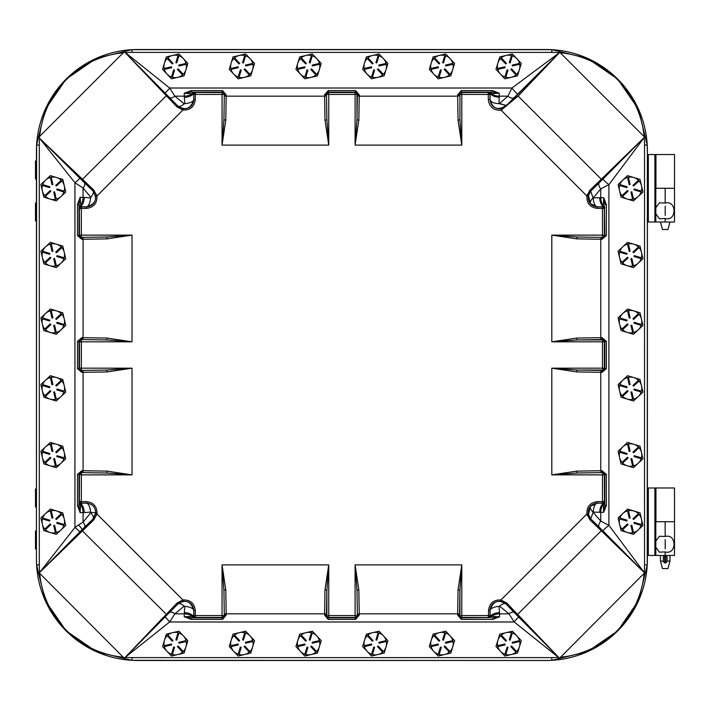 <?xml version="1.0" encoding="UTF-8"?>
<svg xmlns="http://www.w3.org/2000/svg" width="710" height="710" viewBox="0 0 710 710"><rect width="100%" height="100%" fill="white"/><g stroke="black" fill="none" stroke-linecap="round" stroke-linejoin="round"><path stroke-width="1.06" d="M36.441 179.772L35.5 178.831L35.5 161.028L36.441 161.028M36.441 220.996L35.5 220.996L35.5 203.193L36.441 202.243M36.441 507.756L35.5 506.807L35.5 489.004L36.441 489.004M36.441 548.972L35.5 548.972L35.5 531.169L36.441 530.228M655.019 487.983L655.951 487.983L655.951 521.717L674.5 521.717L654.886 521.717L655.019 487.983L647.396 487.983L647.396 222.017L648.328 222.017L648.328 154.549L647.396 154.549L647.236 145.106L638.592 109.446L617.744 79.165L587.454 58.318L551.812 49.682L132.024 49.682L96.32 58.353L66.048 79.2L45.227 109.482L36.6 145.106L36.441 559.276L36.6 564.894L45.271 600.598L66.119 630.87L96.4 651.691L132.024 660.318L546.194 660.477L551.812 660.318L587.472 651.673L617.762 630.826L638.601 600.536L647.236 564.894L647.396 150.724A101.202 101.202 0 0 0 546.194 49.522L137.642 49.522A101.202 101.202 0 0 0 36.441 150.724L36.441 559.276A101.202 101.202 0 0 0 137.642 660.477L546.194 660.477A101.202 101.202 0 0 0 647.396 559.276L647.396 555.451L648.328 555.451L648.328 487.983M655.951 487.983L674.5 487.983L674.5 555.451L665.163 555.451L665.163 551.927L659.421 552.167L655.818 547.286M667.08 557.323L667.08 561.077L669.974 561.077L667.959 568.568L662.448 568.568L660.442 561.077L663.326 561.077M669.974 555.451L669.974 561.077M654.886 521.717L654.886 487.983L654.886 555.451L655.818 555.451L655.818 521.717M655.818 541.126L659.421 536.245L665.163 536.485C676.958 533.254 676.958 555.158 665.163 551.927M665.208 539.573L665.208 548.839L665.208 539.573M663.326 557.039L664.64 555.451L665.767 555.451L665.767 562.95L664.64 562.95L664.64 555.451L655.818 555.451M654.886 555.451L648.328 555.451M667.08 561.361L667.08 557.039M663.326 556.764L663.326 561.361M669.974 222.017L667.959 229.508L662.448 229.508L660.442 222.017M655.019 154.549L655.951 154.549L655.951 188.283L674.5 188.283L654.886 188.283L655.019 154.549L648.328 154.549M655.951 154.549L674.5 154.549L674.5 222.017L655.818 222.017L655.818 188.283M654.886 188.283L654.886 154.549L654.886 222.017L655.818 222.017L655.818 207.693L659.421 202.811L665.163 203.051C676.958 199.821 676.958 221.724 665.163 218.494L659.421 218.733L655.818 213.852M665.208 206.14L665.208 215.405L665.208 206.14M654.886 222.017L648.328 222.017M606.367 235.578L604.805 235.578L602.888 237.406A1.873 0.861 -89 0 0 602.036 239.279L606.367 235.578L606.367 204.64L603.686 197.682L600.758 197.708L600.758 188.895A8.742 4.145 39.5 0 1 599.275 182.736L590.693 191.194L593.054 197.77A8.999 2.902 -41.4 0 0 590.356 203.637L597.403 206.867A8.999 4.136 89 0 1 593.267 197.877L600.758 188.895L608.905 184.644L644.218 137.518A12.842 2.006 -45.8 0 1 644.609 137.119L559.799 52.309A12.833 2.077 135.8 0 1 559.4 52.7L511.972 88.013L507.898 96.161L499.574 103.491L506.434 105.515L508.511 103.758L500.869 108.71C494.409 108.932 490.796 105.87 490.033 99.515L490.024 94.377L488.16 92.566L488.294 94.439L490.024 94.377M38.651 137.385L82.014 180.074L82.502 179.284L38.651 137.385L124.303 51.732L176.994 106.899L182.905 110.032C190.236 110.307 194.371 106.802 195.303 99.515L195.312 94.448L193.812 94.448L193.821 99.515C193.067 105.808 189.499 108.879 183.1 108.736L177.908 106.109L124.303 51.732L177.926 106.083C185.692 110.929 190.981 108.745 193.786 99.515L193.688 94.323L195.312 94.439L195.676 92.566L193.821 94.386M222.496 90.552L222.496 92.114L224.324 94.031A1.873 0.861 -179 0 0 226.197 94.883L222.496 90.552L191.327 90.552L184.245 93.232L184.272 96.161A75.082 33.814 68.7 0 0 184.325 97.368L184.813 103.642L184.227 103.864L174.882 96.161L169.628 88.013L124.303 51.732M506.47 105.506L499.05 103.651A8.999 4.136 1 0 1 490.06 99.515C492.5 108.834 497.959 110.831 506.425 105.506M508.511 103.758L559.799 52.309L518.105 96.054L509.496 102.701M457.639 94.883A1.873 0.861 179 0 0 459.512 94.031L461.34 92.114L461.34 90.552L457.639 94.883L458.048 120.088L461.793 145.106L461.793 92.566A1.873 1.873 135 0 0 459.92 94.439L488.294 94.439L488.311 99.515C489.305 107.006 493.574 110.574 501.127 110.219L518.105 96.054L601.272 179.222L589.868 190.28L586.895 195.987C586.611 203.317 590.116 207.453 597.403 208.385L602.471 208.394L602.471 206.894L597.403 206.894C591.11 206.148 588.04 202.581 588.182 196.182L590.676 191.185L644.609 137.119L601.272 179.222L601.769 180.003M488.294 94.448L490.157 94.315A1.873 1.873 -135 0 0 488.285 92.442L461.793 92.566L461.34 92.114L492.287 92.114L499.236 93.232L492.287 90.552L492.287 92.114L489.829 92.229A1.873 1.686 85.9 0 1 491.444 93.614L499.236 93.232L499.21 96.161A8.999 4.89 1.3 0 1 491.444 93.614L490.157 94.315A99.036 3.452 90 0 0 490.06 99.515L488.311 99.515M81.925 530.139L39.227 572.881L82.422 530.92L81.765 529.979L93.01 518.992L81.925 530.139M82.067 529.997L82.564 530.778L93.826 519.924L96.95 514.013A10.614 10.614 0 0 0 97.066 512.922C96.746 506.132 93.196 502.36 86.434 501.615L81.375 501.606L81.375 503.106L86.434 503.106C92.273 503.701 95.38 506.949 95.752 512.86L97.066 512.922M39.227 572.881A14.235 0.497 -45.5 0 0 39.52 572.579A14.235 0.497 -45.5 0 0 39.618 572.482A12.895 1.589 134.3 0 1 39.227 572.881L124.303 658.268L177.908 603.89L183.1 601.264C189.499 601.121 193.076 604.192 193.821 610.485L193.812 615.552L195.312 615.552L195.303 610.485C194.371 603.198 190.236 599.693 182.905 599.968L96.95 514.013L95.655 513.818L93.028 519.019L95.717 512.86C95.353 506.958 92.264 503.718 86.434 503.141L81.251 503.23L81.357 501.606L79.484 501.242L81.304 503.097M183.1 601.264L182.905 599.968L176.994 603.101L124.303 658.268M36.6 145.106L39.307 145.106A92.717 92.717 0 0 1 39.556 138.29L74.932 182.71L74.932 527.495L39.618 572.482L81.765 529.979A6.967 1.917 -143 0 0 78.366 525.054L74.932 527.495A6.532 0.932 -143.4 0 1 79.635 532.118M193.821 615.614L195.312 615.552L195.676 617.434L222.044 617.434A1.873 1.873 -45 0 0 223.916 615.561L222.044 615.561L222.496 619.448L226.197 615.117L225.789 589.912L222.044 564.894L223.916 590.427L224.324 615.969L222.496 617.886L191.327 617.886L184.245 616.768L191.327 619.448L191.327 617.886L193.821 617.78A1.873 1.66 -93.8 0 1 192.232 616.404L184.245 616.768L184.272 613.839A9.363 4.997 -178 0 1 192.232 616.404L193.688 615.677A1.873 1.873 45 0 0 195.561 617.549L193.688 615.677L193.786 610.485C190.981 601.255 185.692 599.062 177.926 603.917L125.2 657.362M90.569 197.895L84.286 197.407A75.082 33.814 -158.7 0 0 83.079 197.353L83.079 187.964A7.508 3.71 142.1 0 0 84.312 182.621L79.618 178.024A6.559 0.932 142.9 0 1 74.932 182.71L83.079 187.964L90.782 197.309L90.569 197.895A8.955 3.577 -85 0 1 86.434 206.858C95.664 204.063 97.856 198.773 93.001 191.008L95.655 196.182C95.806 202.581 92.726 206.148 86.434 206.894L81.375 206.894L81.375 208.394L86.434 208.385C93.72 207.453 97.226 203.317 96.95 195.987L93.818 190.076L82.502 179.284L166.992 95.096M79.138 206.903A1.873 1.66 -3.8 0 1 80.514 205.305A9.363 4.997 -88 0 0 83.079 197.353L80.15 197.327L77.47 204.409L79.032 204.409L79.369 208.642A1.873 1.873 135 0 1 81.251 206.77L81.375 208.394M81.304 206.903L79.484 208.758L81.357 208.394L81.357 235.125L79.484 235.125A1.873 1.873 45 0 0 81.357 236.998L81.357 235.125L132.024 235.125L106.491 236.998L80.949 237.406L79.032 235.578L77.47 235.578L81.81 239.279L107.006 238.871L132.024 235.125L132.024 341.821L107.006 338.075A1.873 0.524 -89.4 0 1 106.491 339.948L132.024 341.821L81.357 341.821L81.357 339.948A1.873 1.873 135 0 0 79.484 341.821L81.357 341.821L81.357 368.179L79.484 368.179A1.873 1.873 45 0 0 81.357 370.052L81.357 368.179L132.024 368.179L106.491 370.052L80.949 370.469L79.032 368.641L79.032 341.359L80.949 339.531L106.491 339.948L80.949 339.531A1.873 0.861 -89 0 0 81.81 337.658L77.47 341.359L79.484 341.821L79.484 368.179L77.47 368.641L81.81 372.342L107.006 371.925A1.873 0.524 89.4 0 0 106.491 370.052L80.949 370.469A1.873 0.861 89 0 1 81.81 372.342M604.476 208.633L602.479 208.394L602.604 206.761A1.873 1.873 -135 0 1 604.476 208.633L604.805 235.578L602.479 235.125L602.479 236.998A1.873 1.873 -45 0 0 604.352 235.125L604.352 208.758L602.533 206.903M500.736 601.264L500.932 599.968L506.842 603.101L517.634 614.416L516.845 614.904L559.533 658.268L517.634 614.416L601.272 530.778L644.609 572.881L601.769 529.997L601.272 530.778L589.868 519.72L586.895 514.013L500.932 599.968C493.601 599.693 489.465 603.198 488.533 610.485L488.524 615.552L490.024 615.552L490.024 610.485C490.77 604.192 494.337 601.121 500.736 601.264L505.937 603.89C498.145 599.062 492.855 601.255 490.06 610.485L490.148 615.677L488.524 615.561L488.16 617.434L490.024 615.614M601.769 529.997L590.676 518.815L588.182 513.818C588.04 507.419 591.11 503.851 597.403 503.106L590.356 506.363L588.421 514.821A8.999 8.99 -119.7 0 0 590.693 518.806L593.267 512.123A8.999 4.136 91 0 1 597.403 503.133L597.403 501.615C590.116 502.547 586.611 506.683 586.895 514.013L588.182 513.818M602.533 503.097L604.352 501.242L602.479 501.606L602.604 503.239A99.036 3.452 180 0 0 597.403 503.133L602.471 503.106L602.471 501.606L597.403 501.615M602.604 503.239A1.873 1.873 -45 0 0 604.476 501.366L604.352 474.875A1.873 1.873 -135 0 0 602.479 473.002L602.479 474.875L606.367 474.422L602.036 470.721L576.831 471.129A1.873 0.524 -90.6 0 0 577.354 473.002L602.888 472.594L604.805 474.422L604.805 505.36L603.686 512.318L606.367 505.36L604.805 505.36L604.689 502.911A1.873 1.686 175.9 0 1 603.305 504.526L603.686 512.318L600.758 512.292A8.999 4.89 91.3 0 1 603.305 504.526L602.604 503.239M644.609 137.119A14.777 0.515 134.5 0 0 644.218 137.518L603.101 178.929A8.085 1.021 37.5 0 0 608.905 184.644L608.905 525.356A8.085 1.021 -37.5 0 0 603.101 531.071L644.218 572.482A14.777 0.515 45.5 0 0 644.609 572.881A12.842 2.006 -134.2 0 1 644.218 572.482L608.905 525.356L600.758 521.104L593.054 512.229A8.999 2.902 -138.6 0 1 590.356 506.363M458.048 589.912A1.873 0.524 -179.4 0 1 459.92 590.427L461.793 564.894L458.048 589.912L457.639 615.117L461.34 619.448L492.509 619.448L499.6 616.768L499.565 613.839A75.082 33.814 -111.3 0 0 499.512 612.632L499.023 606.358L499.609 606.136L508.955 613.839L514.209 621.987L559.533 658.268L644.609 572.881M225.789 120.088A1.873 0.524 0.6 0 1 223.916 119.573L222.044 145.106L225.789 120.088L226.197 94.883M191.327 90.552L191.327 92.114L222.496 92.114L222.044 94.439L223.916 94.439A1.873 1.873 -135 0 0 222.044 92.566L195.561 92.451A1.873 1.873 135 0 0 193.688 94.323L193.12 93.889A1.873 1.793 -83.5 0 1 194.886 92.318L191.327 92.114L184.245 93.232L193.12 93.889A9.336 4.775 -2.6 0 1 184.325 97.368M193.821 92.22A1.873 1.66 93.8 0 0 192.232 93.596A9.363 4.997 -2 0 1 184.272 96.161L174.882 96.161A7.508 3.71 -52.1 0 1 169.539 97.394M358.852 120.088L359.26 94.883L355.559 90.552L355.559 92.114L357.387 94.031L356.979 119.573L355.098 145.106L358.852 120.088A1.873 0.524 0.6 0 1 356.979 119.573L356.979 94.439A1.873 1.873 -135 0 0 355.098 92.566L355.098 94.439L357.387 94.031A1.873 0.861 1 0 0 359.26 94.883M328.277 90.552L324.577 94.883L324.994 120.088A1.873 0.524 179.4 0 0 326.866 119.573L326.449 94.031L328.277 92.114L355.559 92.114L355.098 92.566L328.739 92.566A1.873 1.873 135 0 0 326.866 94.439L328.739 94.439L328.277 90.552L355.559 90.552M324.577 94.883A1.873 0.861 179 0 0 326.449 94.031L326.866 119.573L328.739 145.106L328.739 94.439L355.098 94.439L355.098 145.106L461.793 145.106L459.92 119.573L459.92 94.439L459.92 119.573A1.873 0.524 179.4 0 1 458.048 120.088M324.994 120.088L328.739 145.106L222.044 145.106L222.044 94.439L195.312 94.439M499.05 103.651A90.046 3.452 -90 0 1 499.192 97.19A90.055 3.452 -90 0 1 499.21 96.161L507.898 96.161A8.902 4.171 -130.1 0 0 514.155 97.669L559.4 52.7A14.883 0.524 -44.5 0 0 559.799 52.309M576.831 238.871A1.873 0.524 90.6 0 1 577.354 236.998L551.812 235.125L576.831 238.871L602.036 239.279M606.367 204.64L604.805 204.64L603.686 197.682L603.305 205.474A1.873 1.686 4.1 0 1 604.689 207.089M576.831 371.925A1.873 0.524 90.6 0 1 577.354 370.052L551.812 368.179L576.831 371.925L602.036 372.342L606.367 368.641L606.367 341.359L602.036 337.658L576.831 338.075A1.873 0.524 -90.6 0 0 577.354 339.948L602.888 339.531L604.805 341.359L606.367 341.359M604.618 207.968A1.873 1.793 6.5 0 0 603.047 206.202A8.999 4.784 88.7 0 1 599.728 197.735A90.055 3.452 180 0 0 600.758 197.708A8.999 4.89 88.7 0 0 603.305 205.474L602.604 206.761A99.036 3.452 0 0 1 597.403 206.867L597.403 208.385M602.036 372.342A1.873 0.861 91 0 1 602.888 370.469L577.354 370.052L602.479 370.052A1.873 1.873 -45 0 0 604.352 368.179L602.479 368.179L602.888 370.469L604.805 368.641L606.367 368.641M602.036 337.658A1.873 0.861 -91 0 0 602.888 339.531L602.479 341.821L604.352 341.821A1.873 1.873 -135 0 0 602.479 339.948L577.354 339.948L551.812 341.821L602.479 341.821L602.479 368.179L551.812 368.179L551.812 474.875L577.354 473.002L602.888 472.594A1.873 0.861 -91 0 1 602.036 470.721M576.831 338.075L551.812 341.821L551.812 235.125L602.479 235.125L602.479 208.394M576.831 471.129L551.812 474.875L602.479 474.875L602.471 501.606M457.639 615.117A1.873 0.861 -179 0 1 459.512 615.969L459.92 590.427L459.92 615.561A1.873 1.873 45 0 0 461.793 617.434L461.793 615.561L459.512 615.969L461.34 617.886L461.793 617.434L488.276 617.549A1.873 1.873 -45 0 0 490.148 615.677L490.716 616.111A1.873 1.793 96.5 0 1 488.95 617.682L461.34 617.886L461.34 619.448M492.509 619.448L492.509 617.886L499.6 616.768L491.613 616.404A1.873 1.66 93.8 0 1 490.015 617.78M132.024 660.318L132.024 657.611A92.717 92.717 0 0 1 125.209 657.362L169.628 621.987L174.882 613.839A7.508 3.71 52.1 0 0 169.539 612.606M324.994 589.912L324.577 615.117L328.277 619.448L328.277 617.886L326.449 615.969L326.866 590.427L328.739 564.894L324.994 589.912A1.873 0.524 -179.4 0 1 326.866 590.427L326.866 615.561A1.873 1.873 45 0 0 328.739 617.434L328.739 615.561L326.449 615.969A1.873 0.861 -179 0 0 324.577 615.117M355.559 619.448L359.26 615.117L358.852 589.912L355.098 564.894L356.979 590.427L357.387 615.969L355.559 617.886L328.277 617.886L328.739 617.434L355.098 617.434A1.873 1.873 -45 0 0 356.979 615.561L355.098 615.561L355.559 619.448L328.277 619.448M164.942 617.301A6.559 0.932 52.9 0 1 169.628 621.987L514.209 621.987A6.559 0.932 127.1 0 1 518.895 617.301L514.297 612.606A7.508 3.71 127.9 0 0 508.955 613.839L499.565 613.839A9.363 4.997 178 0 0 491.613 616.404L490.716 616.111A9.336 4.775 177.4 0 1 499.512 612.632M499.023 606.358A8.955 3.577 -5 0 0 490.06 610.485L488.533 610.485M359.26 615.117A1.873 0.861 -1 0 0 357.387 615.969L356.979 590.427A1.873 0.524 -0.6 0 1 358.852 589.912M226.197 615.117A1.873 0.861 -1 0 0 224.324 615.969L223.916 590.427A1.873 0.524 -0.6 0 1 225.789 589.912M107.006 471.129A1.873 0.524 -89.4 0 1 106.491 473.002L132.024 474.875L107.006 471.129L83.079 470.739L81.81 470.721L77.47 474.422L79.032 474.422L80.949 472.594A1.873 0.861 91 0 0 81.81 470.721M77.47 474.422L77.47 505.591L79.032 505.591L79.032 474.422L81.357 474.875L81.357 473.002A1.873 1.873 135 0 0 79.484 474.875L79.369 501.358A1.873 1.873 45 0 0 81.251 503.23L80.807 503.798A1.873 1.793 -173.5 0 1 79.236 502.032L79.032 505.591L80.15 512.673L80.514 504.695A1.873 1.66 -176.2 0 1 79.138 503.097M77.47 505.591L80.15 512.673L83.079 512.647A75.011 33.867 -21.4 0 0 84.286 512.593L90.569 512.105A8.955 3.568 85 0 0 86.434 503.141L86.434 501.615M90.569 512.105L90.773 512.709L83.079 522.134L78.366 525.054M107.006 338.075L81.81 337.658M84.348 527.432A7.49 3.683 -142.5 0 0 83.079 522.134L83.079 512.647A9.363 4.997 -92 0 0 80.514 504.695L80.807 503.798A9.336 4.775 -92.6 0 1 84.286 512.593M107.006 371.925L132.024 368.179L132.024 474.875L81.357 474.875L81.375 501.606M79.369 208.642L79.484 235.125L79.032 235.578L79.032 204.409L80.15 197.327L80.807 206.202L81.251 206.77L86.434 206.858L86.434 208.385M81.81 239.279A1.873 0.861 89 0 0 80.949 237.406L106.491 236.998A1.873 0.524 89.4 0 1 107.006 238.871M90.773 512.709A8.893 3.479 -138.6 0 1 93.01 518.992L93.826 519.924M593.267 512.123A90.046 3.452 -0 0 1 599.728 512.265A90.055 3.452 0 0 1 600.758 512.292L600.758 521.104A8.742 4.145 -39.5 0 0 599.275 527.264L603.101 531.071M599.728 197.735A90.046 3.452 180 0 1 593.267 197.877M589.868 190.28L590.693 191.194A8.999 8.99 -60.3 0 0 588.421 195.179L590.356 203.637M184.813 103.642A8.955 3.577 175 0 0 193.786 99.515L195.303 99.515M184.227 103.864A8.893 3.497 -48.5 0 1 177.926 106.083L176.994 106.899M517.838 93.977A8.307 0.994 -127.8 0 1 511.972 88.013L169.628 88.013A6.559 0.932 -52.9 0 1 164.942 92.699M90.782 197.309A8.893 3.497 138.5 0 0 93.001 191.008L93.818 190.076M184.227 606.136L184.813 606.358L184.325 612.632A75.082 33.814 111.3 0 0 184.272 613.839L174.882 613.839L184.227 606.136A8.893 3.497 48.5 0 0 177.926 603.917L176.994 603.101M184.813 606.358A8.955 3.577 -175 0 1 193.786 610.485L195.303 610.485M499.609 606.136A8.893 3.497 131.5 0 1 505.91 603.917L516.845 614.904M559.533 658.268L518.895 617.301M44.801 529.065A11.245 11.245 0 0 1 42.431 518.886L42.68 518.016A11.245 11.245 0 0 1 45.538 513.596L45.715 513.428A11.245 11.245 0 0 1 50.321 510.88L51.2 510.667A11.245 11.245 0 0 1 56.463 510.925L56.694 510.996A11.245 11.245 0 0 1 61.211 513.712M55.424 532.775L53.72 525.471L54.599 525.267L56.303 532.571L55.424 532.775A11.245 11.245 0 0 1 45.413 529.722M61.832 514.359L56.356 519.489L55.744 518.832L61.211 513.703L61.832 514.359A11.245 11.245 0 0 1 64.193 524.557L63.936 525.418A11.245 11.245 0 0 1 56.294 532.562M40.887 517.945L43.834 530.592L56.259 534.364L65.737 525.489L62.791 512.842L56.694 510.996A11.245 11.245 0 0 0 56.463 510.925L50.366 509.07L45.715 513.428A11.245 11.245 0 0 0 45.538 513.596L40.887 517.945M63.936 525.418L56.764 523.234L57.031 522.374L64.202 524.557M51.2 510.667L52.904 517.963L52.025 518.167L50.321 510.872M44.792 529.074L50.268 523.953L50.88 524.61L45.413 529.731L44.792 529.074M42.68 518.016L49.86 520.199L49.593 521.06L42.422 518.877M44.801 462.379A11.245 11.245 0 0 1 42.431 452.199L42.68 451.329A11.245 11.245 0 0 1 45.538 446.901L45.715 446.741A11.245 11.245 0 0 1 50.321 444.194L51.2 443.981A11.245 11.245 0 0 1 56.463 444.238L56.694 444.309A11.245 11.245 0 0 1 61.211 447.025L61.832 447.673L56.356 452.794L55.744 452.137L61.211 447.016M63.927 458.722A11.245 11.245 0 0 1 56.294 465.875L55.424 466.088A11.245 11.245 0 0 1 45.413 463.035L44.792 462.387L50.268 457.267L50.88 457.923L45.413 463.044M61.823 447.682A11.245 11.245 0 0 1 64.193 457.861L63.936 458.731L56.764 456.548L57.031 455.687L64.202 457.87M40.887 451.258L43.834 463.905L56.259 467.677L65.737 458.802L62.791 446.155L56.694 444.309A11.245 11.245 0 0 0 56.463 444.238L50.366 442.383L45.715 446.741A11.245 11.245 0 0 0 45.538 446.901L40.887 451.258M51.2 443.981L52.904 451.276L52.025 451.48L50.321 444.185M55.424 466.088L53.72 458.784L54.599 458.58L56.303 465.884M42.68 451.329L49.86 453.512L49.593 454.373L42.422 452.19M44.801 395.692A11.245 11.245 0 0 1 42.431 385.512M51.2 377.303A11.245 11.245 0 0 1 56.463 377.551L56.694 377.622A11.245 11.245 0 0 1 61.211 380.338L61.832 380.986A11.245 11.245 0 0 1 64.193 391.174L63.936 392.044A11.245 11.245 0 0 1 56.294 399.189L55.424 399.393A11.245 11.245 0 0 1 45.413 396.349L44.792 395.701L50.268 390.58L50.88 391.237L45.413 396.358M42.68 384.642L49.86 386.826L49.593 387.687L42.422 385.503L42.68 384.642A11.245 11.245 0 0 1 45.538 380.214L45.715 380.054A11.245 11.245 0 0 1 50.321 377.507L51.2 377.294L52.904 384.589L52.025 384.793L50.321 377.498M40.887 384.571L43.834 397.218L56.259 400.99L65.737 392.115L62.791 379.468L56.694 377.622A11.245 11.245 0 0 0 56.463 377.551L50.366 375.696L45.715 380.054A11.245 11.245 0 0 0 45.538 380.214L40.887 384.571M63.936 392.044L56.764 389.861L57.031 389L64.202 391.183M61.832 380.986L56.356 386.107L55.744 385.45L61.211 380.329M55.424 399.393L53.72 392.097L54.599 391.893L56.303 399.197M44.801 329.005A11.245 11.245 0 0 1 42.431 318.825L42.68 317.956A11.245 11.245 0 0 1 45.538 313.527L45.715 313.367A11.245 11.245 0 0 1 50.321 310.811L51.2 310.607A11.245 11.245 0 0 1 56.463 310.865L56.694 310.936A11.245 11.245 0 0 1 61.211 313.651L61.832 314.299A11.245 11.245 0 0 1 64.193 324.488M55.424 332.697A11.245 11.245 0 0 1 45.413 329.662L44.792 329.014L50.268 323.893L50.88 324.55L45.413 329.671M63.936 325.358L56.764 323.174L57.031 322.313L64.202 324.497L63.936 325.358A11.245 11.245 0 0 1 56.294 332.493L55.424 332.706L53.72 325.411L54.599 325.207L56.303 332.502M40.887 317.885L43.834 330.532L56.259 334.303L65.737 325.428L62.791 312.782L56.694 310.936A11.245 11.245 0 0 0 56.463 310.865L50.366 309.01L45.715 313.367A11.245 11.245 0 0 0 45.538 313.527L40.887 317.885M61.832 314.299L56.356 319.42L55.744 318.763L61.211 313.642M51.2 310.607L52.904 317.902L52.025 318.107L50.321 310.802M42.68 317.956L49.86 320.139L49.593 321L42.422 318.817M44.801 262.318A11.245 11.245 0 0 1 42.431 252.139L42.68 251.269L49.86 253.452L49.593 254.313L42.422 252.13M42.689 251.278A11.245 11.245 0 0 1 45.538 246.84L45.715 246.681A11.245 11.245 0 0 1 50.321 244.125L51.2 243.912A11.245 11.245 0 0 1 56.463 244.178L56.694 244.249A11.245 11.245 0 0 1 61.211 246.965L61.832 247.612A11.245 11.245 0 0 1 64.193 257.801L63.936 258.671A11.245 11.245 0 0 1 56.294 265.806L55.424 266.019A11.245 11.245 0 0 1 45.413 262.975L44.792 262.327L50.268 257.206L50.88 257.863L45.413 262.984M40.887 251.198L43.834 263.845L56.259 267.617L65.737 258.742L62.791 246.095L56.694 244.249A11.245 11.245 0 0 0 56.463 244.178L50.366 242.323L45.715 246.681A11.245 11.245 0 0 0 45.538 246.84L40.887 251.198M63.936 258.671L56.764 256.488L57.031 255.627L64.202 257.81M61.832 247.612L56.356 252.733L55.744 252.077L61.211 246.956M51.2 243.912L52.904 251.216L52.025 251.42L50.321 244.116M55.424 266.019L53.72 258.724L54.599 258.52L56.303 265.815M44.801 195.632A11.245 11.245 0 0 1 42.431 185.443L42.68 184.582A11.245 11.245 0 0 1 45.538 180.154L45.715 179.994A11.245 11.245 0 0 1 50.321 177.438M61.832 180.926L56.356 186.047L55.744 185.39L61.211 180.269L61.832 180.926A11.245 11.245 0 0 1 64.193 191.114L63.936 191.984A11.245 11.245 0 0 1 56.294 199.119L55.424 199.332A11.245 11.245 0 0 1 45.413 196.288M51.2 177.225L52.904 184.529L52.025 184.733L50.321 177.429L51.2 177.225A11.245 11.245 0 0 1 56.463 177.491L56.694 177.562A11.245 11.245 0 0 1 61.211 180.278M40.887 184.511L43.834 197.158L56.259 200.93L65.737 192.055L62.791 179.408L56.694 177.562A11.245 11.245 0 0 0 56.463 177.491L50.366 175.636L45.715 179.994A11.245 11.245 0 0 0 45.538 180.154L40.887 184.511M63.936 191.984L56.764 189.801L57.031 188.94L64.202 191.123M44.792 195.64L50.268 190.511L50.88 191.167L45.413 196.297L44.792 195.64M55.424 199.332L53.72 192.037L54.599 191.833L56.303 199.128M42.68 184.582L49.86 186.765L49.593 187.626L42.422 185.443M512.336 632.992A11.245 11.245 0 0 1 519.48 640.624L519.693 641.494A11.245 11.245 0 0 1 516.64 651.505L515.992 652.126A11.245 11.245 0 0 1 505.804 654.487L504.934 654.238A11.245 11.245 0 0 1 500.514 651.381L500.346 651.203A11.245 11.245 0 0 1 497.799 646.597L497.586 645.718A11.245 11.245 0 0 1 497.843 640.455L497.914 640.225A11.245 11.245 0 0 1 500.63 635.716L501.278 635.095L506.407 640.562L505.751 641.174L500.621 635.707M501.287 635.095A11.245 11.245 0 0 1 511.475 632.725M504.863 656.031L517.51 653.085L521.282 640.66L512.407 631.181L499.769 634.128L497.914 640.225A11.245 11.245 0 0 0 497.843 640.455L495.988 646.553L500.346 651.203A11.245 11.245 0 0 0 500.514 651.381L504.863 656.031M512.336 632.983L510.153 640.154L509.292 639.887L511.475 632.716L512.336 632.983M497.586 645.718L504.881 644.023L505.085 644.893L497.79 646.597M515.992 652.126L510.872 646.65L511.528 646.038L516.649 651.514M519.693 641.494L512.389 643.198L512.185 642.319L519.489 640.624M504.934 654.238L507.117 647.067L507.978 647.325L505.795 654.496M452.998 641.503A11.245 11.245 0 0 1 449.954 651.505L449.306 652.126A11.245 11.245 0 0 1 439.117 654.487M445.649 632.992A11.245 11.245 0 0 1 452.794 640.624L453.007 641.494L445.702 643.198L445.498 642.319L452.802 640.624M430.908 645.718A11.245 11.245 0 0 1 431.156 640.455L431.227 640.225A11.245 11.245 0 0 1 433.943 635.716L434.591 635.095A11.245 11.245 0 0 1 444.788 632.725M438.248 654.238L440.431 647.067L441.292 647.325L439.108 654.496L438.248 654.238A11.245 11.245 0 0 1 433.828 651.381L433.659 651.203A11.245 11.245 0 0 1 431.112 646.597L430.899 645.718L438.194 644.023L438.398 644.893L431.103 646.597M438.176 656.031L450.823 653.085L454.595 640.66L445.72 631.181L433.082 634.128L431.227 640.225A11.245 11.245 0 0 0 431.156 640.455L429.301 646.553L433.659 651.203A11.245 11.245 0 0 0 433.828 651.381L438.176 656.031M445.649 632.983L443.466 640.154L442.605 639.887L444.788 632.716L445.649 632.983M434.591 635.095L439.721 640.562L439.064 641.174L433.934 635.707M449.306 652.126L444.185 646.65L444.842 646.038L449.962 651.514M378.962 632.992A11.245 11.245 0 0 1 386.107 640.624L386.32 641.494A11.245 11.245 0 0 1 383.267 651.505L382.619 652.126A11.245 11.245 0 0 1 372.43 654.487L371.561 654.238A11.245 11.245 0 0 1 367.141 651.381L366.972 651.203A11.245 11.245 0 0 1 364.425 646.597L364.212 645.718A11.245 11.245 0 0 1 364.47 640.455L364.541 640.225A11.245 11.245 0 0 1 367.256 635.716L367.904 635.095A11.245 11.245 0 0 1 378.102 632.725M371.49 656.031L384.137 653.085L387.908 640.66L379.033 631.181L366.387 634.128L364.541 640.225A11.245 11.245 0 0 0 364.47 640.455L362.615 646.553L366.972 651.203A11.245 11.245 0 0 0 367.141 651.381L371.49 656.031M378.962 632.983L376.779 640.154L375.918 639.887L378.102 632.716L378.962 632.983M367.904 635.095L373.034 640.562L372.377 641.174L367.248 635.707M364.212 645.718L371.507 644.023L371.712 644.893L364.416 646.597M382.619 652.126L377.498 646.65L378.155 646.038L383.276 651.514M386.32 641.494L379.016 643.198L378.812 642.319L386.116 640.624M371.561 654.238L373.744 647.067L374.605 647.325L372.422 654.496M315.923 652.117A11.245 11.245 0 0 1 305.744 654.487L304.874 654.238L307.057 647.067L307.918 647.325L305.735 654.496M312.267 632.992A11.245 11.245 0 0 1 319.42 640.624L319.633 641.494A11.245 11.245 0 0 1 316.58 651.505L315.932 652.126L310.811 646.65L311.468 646.038L316.589 651.514M297.525 645.718L304.821 644.023L305.025 644.893L297.73 646.597L297.525 645.718A11.245 11.245 0 0 1 297.783 640.455L297.854 640.225A11.245 11.245 0 0 1 300.57 635.716L301.217 635.095A11.245 11.245 0 0 1 311.406 632.725M304.883 654.229A11.245 11.245 0 0 1 300.445 651.381L300.286 651.203A11.245 11.245 0 0 1 297.738 646.597M304.803 656.031L317.45 653.085L321.222 640.66L312.347 631.181L299.7 634.128L297.854 640.225A11.245 11.245 0 0 0 297.783 640.455L295.928 646.553L300.286 651.203A11.245 11.245 0 0 0 300.445 651.381L304.803 656.031M312.276 632.983L310.092 640.154L309.232 639.887L311.415 632.716L312.276 632.983M301.217 635.095L306.338 640.562L305.682 641.174L300.561 635.707M319.633 641.494L312.329 643.198L312.125 642.319L319.429 640.624M249.245 652.126L244.125 646.65L244.781 646.038L249.902 651.514L249.245 652.126A11.245 11.245 0 0 1 239.057 654.487L238.187 654.238A11.245 11.245 0 0 1 233.759 651.381L233.599 651.203A11.245 11.245 0 0 1 231.052 646.597L230.839 645.718A11.245 11.245 0 0 1 231.096 640.455L231.167 640.225A11.245 11.245 0 0 1 233.883 635.716M252.938 641.494L245.642 643.198L245.438 642.319L252.742 640.624L252.938 641.494A11.245 11.245 0 0 1 249.893 651.505M245.58 632.992A11.245 11.245 0 0 1 252.733 640.624M234.531 635.095L239.652 640.562L238.995 641.174L233.874 635.707L234.531 635.095A11.245 11.245 0 0 1 244.719 632.725M238.116 656.031L250.763 653.085L254.535 640.66L245.66 631.181L233.013 634.128L231.167 640.225A11.245 11.245 0 0 0 231.096 640.455L229.241 646.553L233.599 651.203A11.245 11.245 0 0 0 233.759 651.381L238.116 656.031M245.589 632.983L243.406 640.154L242.545 639.887L244.728 632.716L245.589 632.983M230.839 645.718L238.134 644.023L238.338 644.893L231.043 646.597M238.187 654.238L240.37 647.067L241.231 647.325L239.048 654.496M186.251 641.494L178.955 643.198L178.751 642.319L186.047 640.624L186.251 641.494A11.245 11.245 0 0 1 183.207 651.505L182.559 652.126A11.245 11.245 0 0 1 172.37 654.487L171.5 654.238A11.245 11.245 0 0 1 167.072 651.381L166.912 651.203A11.245 11.245 0 0 1 164.356 646.597L164.143 645.718A11.245 11.245 0 0 1 164.409 640.455L164.48 640.225A11.245 11.245 0 0 1 167.196 635.716L167.844 635.095L172.965 640.562L172.308 641.174L167.187 635.707M178.893 632.992A11.245 11.245 0 0 1 186.038 640.624M167.853 635.095A11.245 11.245 0 0 1 178.032 632.725M171.429 656.031L184.076 653.085L187.848 640.66L178.973 631.181L166.326 634.128L164.48 640.225A11.245 11.245 0 0 0 164.409 640.455L162.554 646.553L166.912 651.203A11.245 11.245 0 0 0 167.072 651.381L171.429 656.031M178.902 632.983L176.719 640.154L175.858 639.887L178.041 632.716L178.902 632.983M164.143 645.718L171.447 644.023L171.651 644.893L164.347 646.597M182.559 652.126L177.438 646.65L178.095 646.038L183.215 651.514M171.5 654.238L173.684 647.067L174.545 647.325L172.361 654.496M639.044 180.926L633.568 186.047L632.956 185.39L638.432 180.269L639.044 180.926A11.245 11.245 0 0 1 641.405 191.114L641.157 191.984L633.986 189.801L634.243 188.94L641.414 191.123M628.421 177.234A11.245 11.245 0 0 1 638.423 180.278M622.013 195.64L627.48 190.511L628.101 191.167L622.626 196.297L622.013 195.64A11.245 11.245 0 0 1 619.644 185.443L619.901 184.582A11.245 11.245 0 0 1 627.542 177.438M641.148 191.975A11.245 11.245 0 0 1 638.299 196.404L638.121 196.572A11.245 11.245 0 0 1 633.515 199.119L632.637 199.332A11.245 11.245 0 0 1 627.374 199.075L627.143 199.004A11.245 11.245 0 0 1 622.634 196.288M642.949 192.055L640.003 179.408L627.587 175.636L618.099 184.511L621.046 197.158L627.143 199.004A11.245 11.245 0 0 0 627.374 199.075L633.471 200.93L638.121 196.572A11.245 11.245 0 0 0 638.299 196.404L642.949 192.055M619.901 184.582L627.072 186.765L626.806 187.626L619.635 185.443M632.637 199.332L630.941 192.037L631.811 191.833L633.515 199.128M628.412 177.225L630.116 184.529L629.237 184.733L627.542 177.429L628.412 177.225M628.421 243.92A11.245 11.245 0 0 1 638.423 246.965L639.044 247.612A11.245 11.245 0 0 1 641.405 257.801L641.157 258.671L633.986 256.488L634.243 255.627L641.414 257.81M619.91 251.278A11.245 11.245 0 0 1 627.542 244.125L628.412 243.912L630.116 251.216L629.237 251.42L627.542 244.116M622.013 262.318A11.245 11.245 0 0 1 619.644 252.139L619.901 251.269L627.072 253.452L626.806 254.313L619.635 252.13M641.148 258.662A11.245 11.245 0 0 1 638.299 263.099L638.121 263.259A11.245 11.245 0 0 1 633.515 265.806L632.637 266.019A11.245 11.245 0 0 1 627.374 265.762L627.143 265.691A11.245 11.245 0 0 1 622.634 262.975L622.013 262.327L627.48 257.206L628.101 257.863L622.626 262.984M642.949 258.742L640.003 246.095L627.587 242.323L618.099 251.198L621.046 263.845L627.143 265.691A11.245 11.245 0 0 0 627.374 265.762L633.471 267.617L638.121 263.259A11.245 11.245 0 0 0 638.299 263.099L642.949 258.742M632.637 266.019L630.941 258.724L631.811 258.52L633.515 265.815M639.044 247.612L633.568 252.733L632.956 252.077L638.432 246.956M628.421 310.607A11.245 11.245 0 0 1 638.423 313.651L639.044 314.299A11.245 11.245 0 0 1 641.405 324.488M632.637 332.697A11.245 11.245 0 0 1 627.374 332.449L627.143 332.378A11.245 11.245 0 0 1 622.634 329.662L622.013 329.014A11.245 11.245 0 0 1 619.644 318.825L619.901 317.956A11.245 11.245 0 0 1 627.542 310.811L628.412 310.607L630.116 317.902L629.237 318.107L627.542 310.802M641.148 325.349A11.245 11.245 0 0 1 638.299 329.786L638.121 329.946A11.245 11.245 0 0 1 633.515 332.493L632.637 332.706L630.941 325.411L631.811 325.207L633.515 332.502M642.949 325.428L640.003 312.782L627.587 309.01L618.099 317.885L621.046 330.532L627.143 332.378A11.245 11.245 0 0 0 627.374 332.449L633.471 334.303L638.121 329.946A11.245 11.245 0 0 0 638.299 329.786L642.949 325.428M619.901 317.956L627.072 320.139L626.806 321L619.635 318.817M622.013 329.014L627.48 323.893L628.101 324.55L622.626 329.671M639.044 314.299L633.568 319.42L632.956 318.763L638.432 313.642M641.157 325.358L633.986 323.174L634.243 322.313L641.414 324.497L641.157 325.358M628.421 377.303A11.245 11.245 0 0 1 638.423 380.338L639.044 380.986A11.245 11.245 0 0 1 641.405 391.174L641.157 392.044L633.986 389.861L634.243 389L641.414 391.183M619.901 384.642L627.072 386.826L626.806 387.687L619.635 385.503L619.901 384.642A11.245 11.245 0 0 1 627.542 377.507L628.412 377.294L630.116 384.589L629.237 384.793L627.542 377.498M641.148 392.035A11.245 11.245 0 0 1 638.299 396.473L638.121 396.633A11.245 11.245 0 0 1 633.515 399.189L632.637 399.393A11.245 11.245 0 0 1 627.374 399.135L627.143 399.064A11.245 11.245 0 0 1 622.634 396.349L622.013 395.701A11.245 11.245 0 0 1 619.644 385.512M642.949 392.115L640.003 379.468L627.587 375.696L618.099 384.571L621.046 397.218L627.143 399.064A11.245 11.245 0 0 0 627.374 399.135L633.471 400.99L638.121 396.633A11.245 11.245 0 0 0 638.299 396.473L642.949 392.115M622.013 395.701L627.48 390.58L628.101 391.237L622.626 396.358M632.637 399.393L630.941 392.097L631.811 391.893L633.515 399.197M639.044 380.986L633.568 386.107L632.956 385.45L638.432 380.329M639.035 447.682A11.245 11.245 0 0 1 641.405 457.861L641.157 458.731L633.986 456.548L634.243 455.687L641.414 457.87M628.421 443.99A11.245 11.245 0 0 1 638.423 447.025L639.044 447.673L633.568 452.794L632.956 452.137L638.432 447.016M641.148 458.722A11.245 11.245 0 0 1 638.299 463.16L638.121 463.319A11.245 11.245 0 0 1 633.515 465.875L632.637 466.088A11.245 11.245 0 0 1 627.374 465.822L627.143 465.751A11.245 11.245 0 0 1 622.634 463.035L622.013 462.387A11.245 11.245 0 0 1 619.644 452.199L619.901 451.329A11.245 11.245 0 0 1 627.542 444.194L628.412 443.981L630.116 451.276L629.237 451.48L627.542 444.185M642.949 458.802L640.003 446.155L627.587 442.383L618.099 451.258L621.046 463.905L627.143 465.751A11.245 11.245 0 0 0 627.374 465.822L633.471 467.677L638.121 463.319A11.245 11.245 0 0 0 638.299 463.16L642.949 458.802M619.901 451.329L627.072 453.512L626.806 454.373L619.635 452.19M622.013 462.387L627.48 457.267L628.101 457.923L622.626 463.044M632.637 466.088L630.941 458.784L631.811 458.58L633.515 465.884M639.044 514.359L633.568 519.489L632.956 518.832L638.432 513.703L639.044 514.359A11.245 11.245 0 0 1 641.405 524.557L641.157 525.418L633.986 523.234L634.243 522.374L641.414 524.557M628.421 510.676A11.245 11.245 0 0 1 638.423 513.712M622.013 529.074L627.48 523.953L628.101 524.61L622.626 529.731L622.013 529.074A11.245 11.245 0 0 1 619.644 518.886L619.901 518.016A11.245 11.245 0 0 1 627.542 510.88L628.412 510.667L630.116 517.963L629.237 518.167L627.542 510.872M632.637 532.775L630.941 525.471L631.811 525.267L633.515 532.571L632.637 532.775A11.245 11.245 0 0 1 627.374 532.509L627.143 532.438A11.245 11.245 0 0 1 622.634 529.722M641.148 525.418A11.245 11.245 0 0 1 638.299 529.846L638.121 530.006A11.245 11.245 0 0 1 633.515 532.562M642.949 525.489L640.003 512.842L627.587 509.07L618.099 517.945L621.046 530.592L627.143 532.438A11.245 11.245 0 0 0 627.374 532.509L633.471 534.364L638.121 530.006A11.245 11.245 0 0 0 638.299 529.846L642.949 525.489M619.901 518.016L627.072 520.199L626.806 521.06L619.635 518.877M167.853 57.883A11.245 11.245 0 0 1 178.032 55.513L178.902 55.762L176.719 62.933L175.858 62.675L178.041 55.504M171.509 77.008A11.245 11.245 0 0 1 164.356 69.376L164.143 68.506A11.245 11.245 0 0 1 167.196 58.495L167.844 57.874L172.965 63.35L172.308 63.962L167.187 58.486M186.251 64.282L178.955 65.977L178.751 65.107L186.047 63.403L186.251 64.282A11.245 11.245 0 0 1 185.993 69.544L185.922 69.775A11.245 11.245 0 0 1 183.207 74.284L182.559 74.905A11.245 11.245 0 0 1 172.37 77.275M178.893 55.77A11.245 11.245 0 0 1 183.331 58.619L183.491 58.797A11.245 11.245 0 0 1 186.038 63.403M178.973 53.969L166.326 56.915L162.554 69.34L171.429 78.819L184.076 75.872L185.922 69.775A11.245 11.245 0 0 0 185.993 69.544L187.848 63.447L183.491 58.797A11.245 11.245 0 0 0 183.331 58.619L178.973 53.969M171.5 77.017L173.684 69.846L174.545 70.112L172.361 77.283L171.5 77.017M182.559 74.905L177.438 69.438L178.095 68.826L183.215 74.293M164.143 68.506L171.447 66.802L171.651 67.681L164.347 69.376M234.531 57.874L239.652 63.35L238.995 63.962L233.874 58.486L234.531 57.874A11.245 11.245 0 0 1 244.719 55.513L245.589 55.762A11.245 11.245 0 0 1 250.018 58.619L250.177 58.797A11.245 11.245 0 0 1 252.733 63.403M238.196 77.008A11.245 11.245 0 0 1 231.052 69.376L230.839 68.506A11.245 11.245 0 0 1 233.883 58.495M249.245 74.905L244.125 69.438L244.781 68.826L249.902 74.293L249.245 74.905A11.245 11.245 0 0 1 239.057 77.275M252.938 64.282L245.642 65.977L245.438 65.107L252.742 63.403L252.938 64.282A11.245 11.245 0 0 1 252.68 69.544L252.609 69.775A11.245 11.245 0 0 1 249.893 74.284M245.66 53.969L233.013 56.915L229.241 69.34L238.116 78.819L250.763 75.872L252.609 69.775A11.245 11.245 0 0 0 252.68 69.544L254.535 63.447L250.177 58.797A11.245 11.245 0 0 0 250.018 58.619L245.66 53.969M238.187 77.017L240.37 69.846L241.231 70.112L239.048 77.283L238.187 77.017M230.839 68.506L238.134 66.802L238.338 67.681L231.043 69.376M245.589 55.762L243.406 62.933L242.545 62.675L244.728 55.504M297.525 68.506L304.821 66.802L305.025 67.681L297.73 69.376L297.525 68.506A11.245 11.245 0 0 1 300.57 58.495L301.217 57.874A11.245 11.245 0 0 1 311.406 55.513L312.276 55.762A11.245 11.245 0 0 1 316.704 58.619L316.864 58.797A11.245 11.245 0 0 1 319.42 63.403L319.633 64.282A11.245 11.245 0 0 1 319.367 69.544L319.296 69.775A11.245 11.245 0 0 1 316.58 74.284L315.932 74.905L310.811 69.438L311.468 68.826L316.589 74.293M304.883 77.008A11.245 11.245 0 0 1 297.738 69.376M315.923 74.905A11.245 11.245 0 0 1 305.744 77.275M312.347 53.969L299.7 56.915L295.928 69.34L304.803 78.819L317.45 75.872L319.296 69.775A11.245 11.245 0 0 0 319.367 69.544L321.222 63.447L316.864 58.797A11.245 11.245 0 0 0 316.704 58.619L312.347 53.969M304.874 77.017L307.057 69.846L307.918 70.112L305.735 77.283L304.874 77.017M319.633 64.282L312.329 65.977L312.125 65.107L319.429 63.403M301.217 57.874L306.338 63.35L305.682 63.962L300.561 58.486M312.276 55.762L310.092 62.933L309.232 62.675L311.415 55.504M371.57 77.008A11.245 11.245 0 0 1 364.425 69.376L364.212 68.506A11.245 11.245 0 0 1 367.256 58.495L367.904 57.874A11.245 11.245 0 0 1 378.102 55.513L378.962 55.762A11.245 11.245 0 0 1 383.391 58.619L383.551 58.797A11.245 11.245 0 0 1 386.107 63.403L386.32 64.282A11.245 11.245 0 0 1 386.054 69.544L385.983 69.775A11.245 11.245 0 0 1 383.267 74.284L382.619 74.905A11.245 11.245 0 0 1 372.43 77.275M379.033 53.969L366.387 56.915L362.615 69.34L371.49 78.819L384.137 75.872L385.983 69.775A11.245 11.245 0 0 0 386.054 69.544L387.908 63.447L383.551 58.797A11.245 11.245 0 0 0 383.391 58.619L379.033 53.969M371.561 77.017L373.744 69.846L374.605 70.112L372.422 77.283L371.561 77.017M382.619 74.905L377.498 69.438L378.155 68.826L383.276 74.293M386.32 64.282L379.016 65.977L378.812 65.107L386.116 63.403M367.904 57.874L373.034 63.35L372.377 63.962L367.248 58.486M364.212 68.506L371.507 66.802L371.712 67.681L364.416 69.376M378.962 55.762L376.779 62.933L375.918 62.675L378.102 55.504M430.908 68.497A11.245 11.245 0 0 1 433.943 58.495L434.591 57.874A11.245 11.245 0 0 1 444.788 55.513L445.649 55.762A11.245 11.245 0 0 1 450.078 58.619L450.238 58.797A11.245 11.245 0 0 1 452.794 63.403L453.007 64.282L445.702 65.977L445.498 65.107L452.802 63.403M438.256 77.008A11.245 11.245 0 0 1 431.112 69.376L430.899 68.506L438.194 66.802L438.398 67.681L431.103 69.376M452.998 64.282A11.245 11.245 0 0 1 452.74 69.544L452.669 69.775A11.245 11.245 0 0 1 449.954 74.284L449.306 74.905A11.245 11.245 0 0 1 439.117 77.275M445.72 53.969L433.073 56.915L429.301 69.34L438.176 78.819L450.823 75.872L452.669 69.775A11.245 11.245 0 0 0 452.74 69.544L454.595 63.447L450.238 58.797A11.245 11.245 0 0 0 450.078 58.619L445.72 53.969M438.248 77.017L440.431 69.846L441.292 70.112L439.108 77.283L438.248 77.017M449.306 74.905L444.185 69.438L444.842 68.826L449.962 74.293M434.591 57.874L439.721 63.35L439.064 63.962L433.934 58.486M445.649 55.762L443.466 62.933L442.605 62.675L444.788 55.504M501.287 57.883A11.245 11.245 0 0 1 511.475 55.513L512.336 55.762A11.245 11.245 0 0 1 516.765 58.619L516.933 58.797A11.245 11.245 0 0 1 519.48 63.403L519.693 64.282A11.245 11.245 0 0 1 519.427 69.544L519.356 69.775A11.245 11.245 0 0 1 516.64 74.284L515.992 74.905A11.245 11.245 0 0 1 505.804 77.275M504.943 77.008A11.245 11.245 0 0 1 497.799 69.376L497.586 68.506A11.245 11.245 0 0 1 500.63 58.495L501.278 57.874L506.407 63.35L505.751 63.962L500.621 58.486M512.407 53.969L499.76 56.915L495.988 69.34L504.863 78.819L517.51 75.872L519.356 69.775A11.245 11.245 0 0 0 519.427 69.544L521.282 63.447L516.933 58.797A11.245 11.245 0 0 0 516.765 58.619L512.407 53.969M504.934 77.017L507.117 69.846L507.978 70.112L505.795 77.283L504.934 77.017M515.992 74.905L510.872 69.438L511.528 68.826L516.649 74.293M519.693 64.282L512.389 65.977L512.185 65.107L519.489 63.403M497.586 68.506L504.881 66.802L505.085 67.681L497.79 69.376M512.336 55.762L510.153 62.933L509.292 62.675L511.475 55.504M665.163 536.485L665.163 521.717M665.163 222.017L665.163 218.494M665.163 203.051L665.163 188.283M551.812 49.682L551.812 52.389A92.717 92.717 0 0 1 559.4 52.7L559.4 52.7M560.19 52.762A92.717 92.717 0 0 1 644.156 136.728M644.218 137.518L644.218 137.518A92.717 92.717 0 0 1 644.529 145.106L644.529 564.894A92.717 92.717 0 0 1 644.218 572.482L644.218 572.482M647.236 145.106L644.529 145.106M125.2 52.638L125.209 52.638A92.717 92.717 0 0 1 132.024 52.389L132.024 49.682M132.024 52.389L551.812 52.389M39.68 136.728A92.717 92.717 0 0 1 123.646 52.762M36.6 564.894L39.307 564.894L39.307 145.106M500.869 108.71L501.127 110.219L586.895 195.987L588.182 196.182M95.655 196.182L96.95 195.987L182.905 110.032L183.1 108.736M488.524 615.552L461.793 615.561L461.793 564.894L355.098 564.894L355.098 615.561L328.739 615.561L328.739 564.894L222.044 564.894L222.044 615.561L195.312 615.561M82.422 530.92L166.992 614.904M90.871 512.442A8.919 0.577 179.1 0 1 95.717 512.86L95.752 512.86A9.345 9.345 -157.7 0 1 95.655 513.818M82.014 180.074L93.028 190.99L84.312 182.621M79.618 178.024L39.556 138.281M587.223 194.611L588.421 195.179M599.275 527.264L590.693 518.806L589.868 519.72M588.421 514.821L587.223 515.389M506.842 603.101L505.937 603.89L514.297 612.606M326.476 95.14A1.873 1.021 178.7 0 1 324.603 96.161L226.179 96.161A1.873 1.021 1.3 0 1 224.307 95.14L223.916 119.573L224.307 95.14M195.561 92.451L194.886 92.318M492.287 90.552L461.34 90.552M357.361 95.14A1.873 1.021 1.3 0 0 359.233 96.161L457.657 96.161A1.873 1.021 178.7 0 0 459.53 95.14M489.829 92.229L488.95 92.3A1.873 1.793 83.5 0 1 490.716 93.871A8.999 4.784 1.3 0 0 499.192 97.19M488.95 92.3L488.285 92.442M601.778 339.558A1.873 1.021 -91.3 0 1 600.758 337.685L600.758 239.261A1.873 1.021 91.3 0 1 601.778 237.388L577.354 236.998L601.778 237.388M606.367 505.36L606.367 474.422M601.778 370.442A1.873 1.021 91.3 0 0 600.758 372.315L600.758 470.739A1.873 1.021 -91.3 0 0 601.778 472.611M604.805 341.359L604.805 368.641L604.352 368.179L604.352 341.821L604.805 341.359M604.689 502.911L604.618 502.032A1.873 1.793 173.5 0 1 603.047 503.798A8.999 4.784 91.3 0 0 599.728 512.265M604.618 502.032L604.476 501.366M357.361 614.86A1.873 1.021 -1.3 0 1 359.233 613.839L457.657 613.839A1.873 1.021 -178.7 0 1 459.53 614.86M191.327 619.448L222.496 619.448M326.476 614.86A1.873 1.021 -178.7 0 0 324.603 613.839L226.179 613.839A1.873 1.021 -1.3 0 0 224.307 614.86M488.276 617.549L488.95 617.682M193.821 617.78L194.886 617.682A1.873 1.793 -96.5 0 1 193.12 616.111A9.336 4.775 -177.4 0 0 184.325 612.632M194.886 617.682L195.561 617.549M82.058 370.442A1.873 1.021 88.7 0 1 83.079 372.315L83.079 470.739A1.873 1.021 -88.7 0 1 82.058 472.611L106.491 473.002L82.058 472.611M79.369 501.358L79.236 502.032M77.47 204.409L77.47 235.578M82.058 339.558A1.873 1.021 -88.7 0 0 83.079 337.685L83.079 239.261A1.873 1.021 88.7 0 0 82.058 237.388M77.47 341.359L77.47 368.641M79.236 207.968A1.873 1.793 -6.5 0 1 80.807 206.202A9.336 4.775 -87.4 0 0 84.286 197.407M39.618 572.482L39.618 572.482A92.717 92.717 0 0 1 39.307 564.894M123.646 657.238A92.717 92.717 0 0 1 39.68 573.272M558.628 657.362L558.637 657.362A92.717 92.717 0 0 1 551.812 657.611L132.024 657.611M647.236 564.894L644.529 564.894M644.156 573.272A92.717 92.717 0 0 1 560.19 657.238M551.812 660.318L551.812 657.611M603.101 178.929L599.275 182.736M506.452 105.488L514.155 97.669M660.442 555.451L660.442 561.077M665.767 555.451L667.08 556.764M665.767 562.95L667.08 561.637M664.64 562.95L663.326 561.637"/></g></svg>
